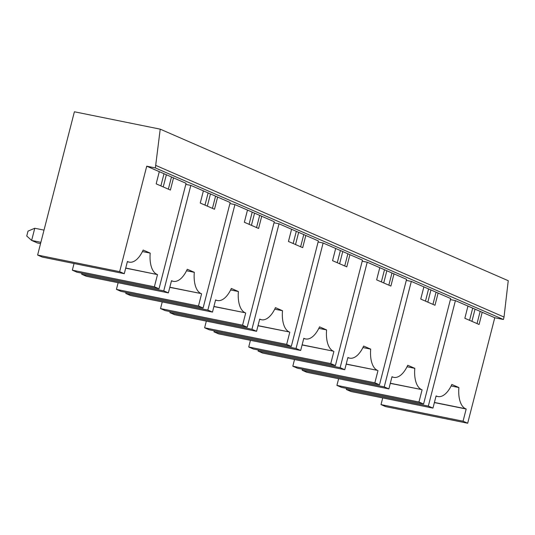 <?xml version="1.0" encoding="UTF-8"?>
<svg xmlns="http://www.w3.org/2000/svg" width="535" height="535" viewBox="0 0 535 535"><rect width="100%" height="100%" fill="white"/><g stroke="black" fill="none" stroke-linecap="round" stroke-linejoin="round"><path stroke-width="0.8" d="M160.219 129.156L74.398 111.775L37.611 255.055L119.653 271.666L146.73 166.191L155.371 167.936L160.219 129.156L508.25 280.708L504.03 317.054L155.993 165.502M382.726 397.933L381.014 404.594L385.641 406.613L467.684 423.225L494.768 317.743L503.402 319.495L155.371 167.936M503.402 319.495L504.03 317.054M74.044 263.514L72.332 270.175L76.96 272.195L159.002 288.806L186.086 183.324L146.73 166.191M118.141 282.714L116.429 289.382L121.057 291.394L203.099 308.006L230.184 202.531L190.828 185.391L185.812 184.374M162.239 301.921L160.527 308.581L165.154 310.601L247.197 327.213L274.281 221.731L234.925 204.597L229.91 203.581M206.336 321.12L204.624 327.788L209.252 329.801L291.294 346.412L318.378 240.937L279.023 223.797L274.007 222.781M250.434 340.32L248.721 346.988L253.349 349.001L335.391 365.612L362.476 260.137L323.12 243.004L318.104 241.987M294.531 359.527L292.819 366.187L297.447 368.207L379.489 384.819L406.573 279.337L367.217 262.203L362.202 261.187M338.628 378.726L336.916 385.394L341.544 387.407L423.586 404.019L450.671 298.543L411.315 281.403L406.299 280.393M494.768 317.743L455.412 300.61L450.396 299.593M455.412 300.61L428.334 406.085L432.962 408.105L436.092 395.907L436.674 396.161A25.285 12.412 101.4 0 0 437.918 396.555A25.285 12.412 101.4 0 0 451.841 384.464L458.89 387.534A25.285 12.412 101.4 0 0 465.604 408.76L466.186 409.014L463.056 421.205L467.684 423.225M482.209 312.273L479.079 324.471L464.841 318.272L467.971 306.073M391.961 376.834L392.576 376.961L391.994 376.707L388.865 388.898L384.237 386.885L411.315 281.403M392.576 376.961A25.285 12.412 101.4 0 0 393.82 377.349A25.285 12.412 101.4 0 0 407.744 365.265L414.792 368.327A25.285 12.412 101.4 0 0 421.506 389.56L390.316 383.241M390.282 383.368L421.506 389.56M422.088 389.808L418.958 402.006L423.586 404.019M438.111 293.073L434.982 305.264L420.744 299.065L423.874 286.874M347.864 357.634L348.479 357.755L347.897 357.5L344.767 369.698L340.14 367.679L367.217 262.203M348.479 357.755A25.285 12.412 101.4 0 0 349.723 358.149A25.285 12.412 101.4 0 0 363.646 346.058L370.695 349.128A25.285 12.412 101.4 0 0 377.409 370.354L346.219 364.041M346.185 364.168L377.409 370.354M377.991 370.608L374.861 382.799L379.489 384.819M394.014 273.873L390.884 286.064L376.647 279.865L379.776 267.674M303.766 338.428L304.382 338.555L303.8 338.301L300.67 350.492L296.042 348.479L323.12 243.004M304.382 338.555A25.285 12.412 101.4 0 0 305.625 338.949A25.285 12.412 101.4 0 0 319.549 326.858L326.597 329.928A25.285 12.412 101.4 0 0 333.312 351.154L302.121 344.834M302.088 344.968L333.312 351.154M333.893 351.408L330.764 363.599L335.391 365.612M349.917 254.667L346.787 266.865L332.549 260.665L335.679 248.467M259.669 319.228L260.284 319.348L259.702 319.101L256.573 331.292L251.945 329.279L279.023 223.797M260.284 319.348A25.285 12.412 101.4 0 0 261.528 319.743A25.285 12.412 101.4 0 0 275.451 307.652L282.5 310.721A25.285 12.412 101.4 0 0 289.214 331.947L258.024 325.634M257.99 325.761L289.214 331.947M289.796 332.202L286.666 344.4L291.294 346.412M305.819 235.467L302.69 247.658L288.452 241.459L291.582 229.268M215.572 300.021L216.187 300.148L215.605 299.894L212.475 312.092L207.847 310.073L234.925 204.597M216.187 300.148A25.285 12.412 101.4 0 0 217.431 300.543A25.285 12.412 101.4 0 0 231.354 288.452L238.403 291.522A25.285 12.412 101.4 0 0 245.117 312.748L213.926 306.435M213.893 306.562L245.117 312.748M245.699 313.002L242.569 325.193L247.197 327.213M261.722 216.26L258.592 228.458L244.355 222.259L247.484 210.061M190.828 185.391L163.75 290.873L168.378 292.886L171.508 280.694L172.089 280.942A25.285 12.412 101.4 0 0 173.333 281.336A25.285 12.412 101.4 0 0 187.257 269.252L194.305 272.315A25.285 12.412 101.4 0 0 201.02 293.548L169.829 287.228M169.796 287.355L201.02 293.548M201.601 293.795L198.472 305.993L203.099 308.006M217.625 197.061L214.495 209.252L200.257 203.053L203.387 190.861M159.002 288.806L154.374 286.787L157.504 274.595L125.732 268.028M173.527 177.861L170.398 190.052L156.16 183.853L159.29 171.661M127.377 261.622L127.992 261.742L127.41 261.488L124.28 273.686L119.653 271.666M127.992 261.742A25.285 12.412 101.4 0 0 129.236 262.137A25.285 12.412 101.4 0 0 143.159 250.046L150.208 253.115A25.285 12.412 101.4 0 0 156.922 274.341M381.014 404.594L463.056 421.205M432.962 408.105L350.92 391.493L346.292 389.473L428.334 406.085M336.916 385.394L418.958 402.006M388.865 388.898L306.822 372.286L302.195 370.273L384.237 386.885M292.819 366.187L374.861 382.799M344.767 369.698L262.725 353.087L258.097 351.067L340.14 367.679M248.721 346.988L330.764 363.599M300.67 350.492L218.628 333.88L214 331.867L296.042 348.479M204.624 327.788L286.666 344.4M256.573 331.292L174.53 314.68L169.903 312.667L251.945 329.279M160.527 308.581L242.569 325.193M212.475 312.092L130.433 295.48L125.805 293.461L207.847 310.073M116.429 289.382L198.472 305.993M168.378 292.886L86.336 276.274L81.708 274.261L163.75 290.873M72.332 270.175L154.374 286.787M124.28 273.686L42.238 257.074L37.611 255.055M346.56 388.423L346.292 389.473M302.462 369.224L302.195 370.273M258.365 350.017L258.097 351.067M214.267 330.817L214 331.867M170.17 311.611L169.903 312.667M126.073 292.411L125.805 293.461M81.975 273.211L81.708 274.261M171.481 176.971L168.351 189.163M166.365 174.738L163.235 186.936M164.018 173.714L160.881 185.912M150.208 253.115L142.45 251.544M125.698 268.155L157.504 274.595M215.578 196.171L212.448 208.362M210.462 193.944L207.333 206.135M208.115 192.921L204.979 205.112M194.305 272.315L186.548 270.743M259.676 215.371L256.546 227.569M254.56 213.144L251.43 225.335M252.206 212.121L249.076 224.312M238.403 291.522L230.645 289.95M303.773 234.577L300.643 246.769M298.657 232.344L295.527 244.542M296.303 231.321L293.173 243.519M282.5 310.721L274.743 309.15M347.87 253.777L344.741 265.975M342.754 251.55L339.625 263.742M340.4 250.527L337.271 262.718M326.597 329.928L318.84 328.356M391.968 272.984L388.838 285.175M386.852 270.75L383.722 282.948M384.498 269.727L381.368 281.925M370.695 349.128L362.937 347.556M436.065 292.184L432.935 304.375M430.949 289.957L427.819 302.148M428.595 288.933L425.465 301.125M414.792 368.327L407.035 366.756M480.162 311.383L477.033 323.581M475.047 309.156L471.917 321.348M472.693 308.133L469.563 320.325M434.38 402.574L466.186 409.014M458.89 387.534L451.132 385.962M40.553 243.592L37.417 242.957L31.632 240.436L34.762 228.244L44.01 230.117M34.762 228.244L28.001 231.127L26.75 236.009L31.632 240.436L40.881 242.315M171.474 280.822L172.089 280.942M434.413 402.447L465.604 408.76M436.674 396.161L436.058 396.034M129.236 262.137L127.343 261.755M173.333 281.336L171.441 280.955M217.431 300.543L215.538 300.155M261.528 319.743L259.635 319.362M305.625 338.949L303.733 338.561M349.723 358.149L347.83 357.768M393.82 377.349L391.928 376.968M437.918 396.555L436.025 396.174"/></g></svg>
